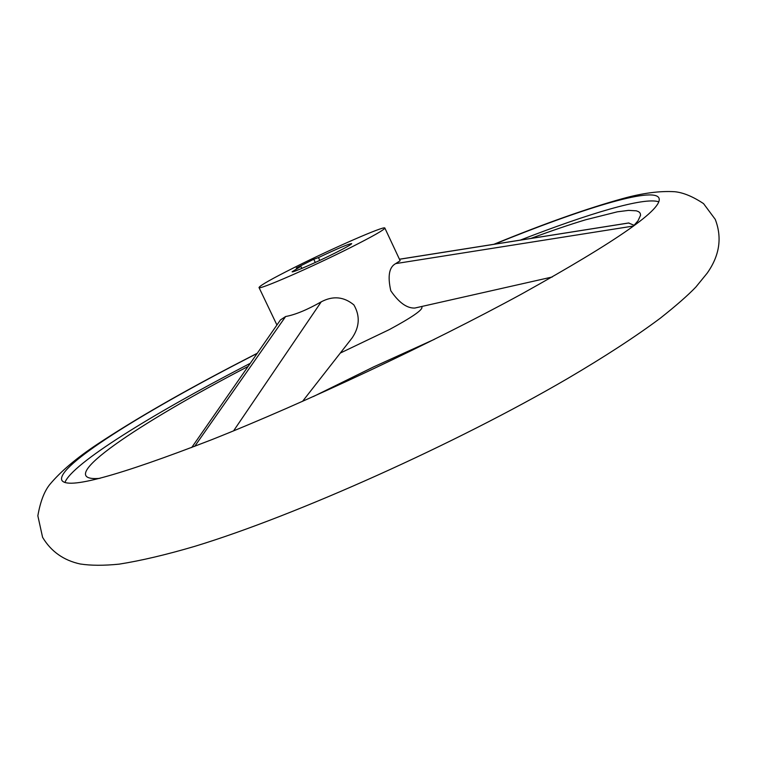 <?xml version="1.0" encoding="UTF-8"?>
<svg xmlns="http://www.w3.org/2000/svg" width="757" height="757" viewBox="0 0 757 757"><rect width="100%" height="100%" fill="white"/><g stroke="black" fill="none" stroke-linecap="round" stroke-linejoin="round"><path stroke-width="1.14" d="M257.162 353.405L242.117 361.165C140.944 413.54 56.046 466.369 61.809 480.212C67.108 489.836 117.108 476.323 211.799 439.666C304.995 402.648 430.856 343.508 521.63 294.019C617.826 240.518 663.596 208.497 658.921 197.956C653.13 186.44 580.941 208.96 494.425 244.208M248.135 366.397C138.559 423.4 53.17 480.506 97.341 478.528L99.99 478.32M633.221 226.267L638.047 220.76L640.583 215.206L640.204 213.228L638.776 211.761L636.334 210.815L628.603 210.38L617.352 211.818L585.757 219.748C569.661 224.583 551.342 230.819 530.799 238.455M399.441 259.225L628.565 222.993L634.158 225.312M313.37 396.545L373.532 366.937L434.594 339.24M64.913 482.483C72.152 463.634 151.249 414.808 244.568 366.274L250.283 363.313M520.333 240.111C588.596 213.521 644.321 196.829 658.704 201.797M415.773 307.834L414.77 308.061C406.85 308.336 398.854 302.573 390.792 290.754C387.499 276.087 389.136 267.041 395.693 263.606L400.15 260.739L384.849 228.046C384.575 229.645 373.192 236.127 350.699 247.492C311.032 267.486 257.844 290.612 259.017 287.528C259.85 285.569 271.877 278.765 295.116 267.107C333.317 247.955 384.868 225.416 384.849 228.046M421.573 306.528L421.952 307.342C422.283 310.228 411.411 317.647 389.335 329.588L340.3 353.055M318.46 257.588C337.821 248.447 348.892 243.792 351.674 243.612C351.475 244.416 346.006 247.52 335.256 252.942C316.653 262.3 291.691 273.173 292.107 271.772L300.87 266.369L296.252 267.997L313.758 259.254L318.46 257.588L319.795 260.408M301.835 268.423L300.87 266.369M191.701 447.538L280.478 319.899L285.635 316.521C295.192 314.78 307.058 309.878 321.233 301.835C332.976 295.608 343.858 296.64 353.879 304.901C360.209 315.849 359.622 326.854 352.128 337.925L349.819 340.887M315.291 262.49L313.758 259.254M399.459 259.273L628.953 222.965M395.693 263.606L633.458 226.031M285.635 316.521L194.672 446.393M321.233 301.835L233.572 430.865M493.905 244.284C544.132 223.694 587.082 208.459 622.756 198.589C642.551 193.073 659.953 190.792 674.96 191.739C683.467 192.647 693.005 196.612 703.565 203.633L715.251 219.36C722.301 237.679 719.595 255.629 707.142 273.211L695.863 287.045C687.943 295.325 676.086 305.705 660.303 318.195C635.606 336.619 604.748 356.708 567.741 378.472C456.376 443.47 296.224 515.46 194.852 546.317C166.237 554.739 141.02 560.682 119.209 564.135C103.87 565.687 90.868 565.63 80.195 563.984C63.597 560.369 51.06 551.484 42.591 537.328L37.85 515.82C40.244 501.995 44.152 491.643 49.565 484.764C60.494 471.583 76.448 458.061 97.407 444.189C135.342 419.075 183.09 391.615 240.641 361.818M257.285 353.245L241.587 361.326M552.279 276.986L414.77 308.061M302.545 401.361L352.128 337.925M276.92 325.008L259.017 287.528"/></g></svg>
